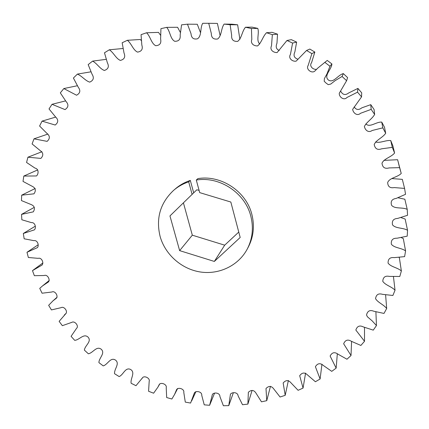 <?xml version="1.0" encoding="UTF-8"?>
<svg xmlns="http://www.w3.org/2000/svg" width="429" height="429" viewBox="0 0 429 429"><rect width="100%" height="100%" fill="white"/><g stroke="black" fill="none" stroke-linecap="round" stroke-linejoin="round"><path stroke-width="0.64" d="M250.868 216.409C245.275 193.012 219.761 176.051 196.294 180.051L197.849 178.625C221.107 174.651 246.385 191.452 251.92 214.639C254.703 226.035 253.534 236.776 248.402 246.857L247.329 248.906C252.504 238.733 253.684 227.901 250.868 216.409M173.557 190.401L175.311 188.889C179.708 185.108 184.706 182.282 190.304 180.416L188.685 181.853C183.038 183.741 177.997 186.588 173.557 190.401C160.189 203.056 155.722 218.463 160.156 236.61C165.31 254.815 181.826 269.262 200.6 272.024C219.369 274.796 238.637 265.476 247.329 248.906M343.334 73.6C337.923 74.839 333.371 83.778 328.239 79.88C323.536 75.477 331.585 69.493 331.907 63.953L329.971 66.243L326.978 73.868L324.378 78.652L324.211 81.258L326.099 83.103L328.239 84.652L330.775 84.046L335.06 80.69L342.085 76.464L343.334 73.6L347.597 77.606L346.6 80.711L339.301 93.216C338.84 96.793 343.87 100.944 346.975 97.48L357.529 92.16L357.909 88.406L361.706 92.841L361.556 96.857L352.654 109.374C353.153 112.924 357.116 116.431 360.532 113.288L371.16 109.368L370.769 104.655L374.056 109.454L374.646 114.452C371.959 119.09 366.65 121.949 364.371 126.485C365.09 130.073 368.441 133.183 372.115 130.502L382.802 127.858L381.756 122.115L384.491 127.215L385.698 133.258C382.614 137.747 376.33 139.822 374.201 144.493C375.059 148.852 377.541 150.289 381.654 148.809L392.315 147.378L390.739 140.551L392.889 145.881L394.594 153.014C391.119 157.261 384.068 158.473 381.992 163.224C382.529 167.487 384.883 169.053 389.055 167.927L399.597 167.648L401.233 173.45L397.619 159.722L383.896 160.371M401.233 173.45C397.388 177.392 389.741 177.676 387.671 182.481C387.848 186.636 390.047 188.336 394.262 187.58L404.579 188.411L402.327 179.36L392.251 178.603M404.579 188.411L405.561 194.299L396.187 198.423C391.967 199.051 390.422 201.308 391.543 205.201C394.814 209.314 402.37 206.896 407.228 209.384L404.842 199.222L398.021 197.774M407.228 209.384L407.55 215.288L397.678 218.415C393.425 218.683 391.709 220.838 392.535 224.887C395.822 228.775 402.981 227.488 407.545 230.309L405.158 219.047L400.959 217.594M407.545 230.309L407.218 236.148L397.039 238.218C392.792 238.095 390.899 240.095 391.35 244.214C394.444 248.134 401.351 247.753 405.571 250.917L403.303 238.594L401.249 237.591M405.571 250.917L404.611 256.628L394.246 257.625C390.041 257.121 387.982 258.95 388.073 263.106C390.969 267.053 397.522 267.503 401.367 270.967L399.345 257.631L398.986 257.4M141.264 40.567L140.299 39.495L127.37 40.288C131.505 43.49 133.038 50.075 137.548 52.113C141.65 51.459 143.077 49.099 141.833 45.045L141.055 34.674L146.557 32.77C150.461 36.395 151.206 43.468 155.732 45.705C159.861 45.42 161.486 43.195 160.612 39.028L160.934 28.663L166.672 27.365C170.297 31.381 170.157 38.921 174.737 41.297C178.845 41.377 180.652 39.302 180.159 35.065L181.569 24.844L187.478 24.18L191.028 33.698C191.372 37.94 193.506 39.645 197.442 38.819C201.984 35.998 199.86 28.035 202.713 23.3L208.719 23.289L211.309 33.43C211.325 37.731 213.433 39.591 217.626 38.996C221.793 35.88 220.93 28.577 224.11 24.094L231.944 24.19L237.645 24.796L230.132 24.737L231.655 35.291C231.295 39.624 233.301 41.651 237.666 41.377C241.784 38.272 241.929 31.408 245.468 27.236L252.139 27.156L257.775 28.389L251.437 28.539L251.812 39.43C250.273 43.645 253.893 46.075 257.577 45.919C261.556 42.723 262.709 36.545 266.522 32.717L272.024 32.325L277.525 34.175L272.351 34.674L271.509 45.823C269.439 49.941 273.509 52.735 277.118 52.563L286.98 40.487L291.339 39.656L296.632 42.096L292.589 43.072L290.433 54.44C287.907 58.36 292.648 61.867 296.133 61.149L306.569 50.456L309.824 49.062L314.843 52.065L311.883 53.641L308.172 65.433C305.566 69.16 311.706 73.826 314.768 71.134L317.846 68.05L327.236 60.425L317.846 68.05M160.516 35.216L158.51 32.384L146.557 32.77M180.341 32.406L177.585 27.279L166.672 27.365M200.37 32.341L197.292 24.265L187.478 24.18M220.131 35.575L217.396 23.429L208.719 23.289M239.875 39.366L237.645 24.796M259.743 43.962C255.877 40.476 259.556 33.382 257.775 28.389M279.284 50.477C276.222 49.222 275.45 46.815 276.962 43.249L277.525 34.175M298.026 59.256C294.187 58.022 293.141 55.555 294.884 51.85L296.632 42.096M316.527 69.305C313.213 69.959 308.826 66.055 311.593 62.629L314.843 52.065M331.907 63.953L327.236 60.425M357.909 88.406L348.675 92.964C345.383 95.511 342.707 94.9 340.647 91.114M370.769 104.655L361.867 107.818C358.692 110.269 356.129 109.958 354.172 106.885M381.756 122.115C376.394 121.552 369.841 128.062 365.867 123.89M390.739 140.551C385.601 140.02 380.228 143.393 375.552 141.967M399.597 167.648L397.619 159.722M401.367 270.967L399.796 276.474L389.371 276.399C385.242 275.531 383.043 277.177 382.77 281.327C385.462 285.306 391.586 286.513 395.034 290.229L393.452 276.657M395.034 290.229L392.884 295.479L382.523 294.332C378.501 293.114 376.174 294.562 375.547 298.681C378.013 302.702 383.655 304.569 386.685 308.494L385.601 294.879M386.685 308.494L383.993 313.427L373.815 311.239C369.932 309.69 367.503 310.934 366.527 314.977L367.406 316.784L372.216 320.924L376.458 325.568L375.901 311.862M376.458 325.568L373.268 330.137L363.39 326.946C359.663 325.08 357.148 326.115 355.845 330.062L364.516 341.291L364.5 327.424M364.516 341.291L360.869 345.452L351.389 341.307C347.855 339.141 345.275 339.966 343.65 343.785L351.019 355.512L351.582 341.414M351.019 355.512L346.97 359.229L337.993 354.188C334.658 351.748 332.03 352.365 330.115 356.032L336.154 368.114L337.333 353.705M336.154 368.114L331.751 371.353L323.359 365.487C320.249 362.795 317.594 363.197 315.401 366.698L320.104 378.995L321.948 364.216M320.104 378.995L315.395 381.74L307.679 375.107C304.805 372.19 302.139 372.388 299.689 375.707L303.056 388.084L305.582 373.112M303.056 388.084L298.107 390.31L291.125 382.995C288.497 379.869 285.843 379.869 283.161 382.995L285.205 395.318L288.379 380.475M285.205 395.318L280.067 397.013L273.89 389.103C271.514 385.784 268.881 385.596 265.991 388.524L266.752 400.665L270.474 386.331M266.752 400.665L261.476 401.828L256.151 393.393C254.032 389.913 251.437 389.537 248.359 392.272L247.876 404.107L252.037 390.572M247.876 404.107L242.514 404.729L238.095 395.854C237.832 392.079 232.078 391.843 230.437 394.23L228.77 405.641L233.328 392.846M228.77 405.641L223.375 405.727L219.9 396.498C220.007 392.771 214.055 392.015 212.403 394.407L209.615 405.282L214.564 393.13M209.615 405.282L204.242 404.842L201.737 395.334C202.188 391.693 196.069 390.39 194.417 392.835L190.589 403.056L185.285 402.102L183.789 392.396C184.54 388.867 178.271 386.99 176.635 389.548L174.528 394.535L171.863 399.013L166.677 397.554L166.216 387.714C167.208 384.304 160.816 381.858 159.202 384.615L157.883 387.199L153.609 393.205L148.579 391.259L149.185 381.343C150.327 378.024 143.828 375.069 142.256 378.105L135.982 385.692L131.156 383.285C130.132 378.651 135.709 372.645 130.609 369.482C125.252 366.811 123.439 374.914 119.133 376.56L114.554 373.707C114.007 369.042 120.211 363.674 115.439 360.049C110.35 356.88 107.695 364.693 103.212 365.889L98.917 362.623C98.852 357.968 105.625 353.287 101.217 349.233C96.445 345.602 92.975 353.046 88.353 353.78L84.384 350.128C84.803 345.522 92.079 341.581 88.068 337.135C83.66 333.065 79.408 340.074 74.694 340.336L71.08 336.331L76.528 328.373C79.268 326.131 74.732 320.474 71.777 322.367L62.35 325.681L59.132 321.353L65.744 313.738C68.168 311.529 64.093 305.866 61.063 307.679L51.442 309.926L48.649 305.314L52.965 300.852L56.333 298.235C58.532 296.053 55.019 290.379 51.834 292.015L42.074 293.216L39.736 288.363L42.546 285.891L48.413 281.966C50.456 279.799 47.539 274.126 44.176 275.515L34.352 275.686L32.486 270.629L42.074 265.052C44.042 262.891 41.704 257.25 38.165 258.338L28.357 257.497L26.989 252.279L37.398 247.624C39.345 245.479 37.564 239.891 33.88 240.648L24.163 238.797L23.322 233.473L34.454 229.837C36.422 227.708 35.178 222.211 31.381 222.608L21.847 219.766L21.536 214.377L33.296 211.851C35.387 208.301 34.524 205.813 30.711 204.381L21.45 200.579L21.691 195.174L33.966 193.828C36.299 190.433 35.612 187.875 31.912 186.154L23.016 181.413L23.809 176.056L36.492 175.954C38.707 173.949 38.921 168.897 35.001 168.104L26.56 162.473L27.917 157.207L40.878 158.403C43.688 155.378 43.388 152.719 39.983 150.423L32.089 143.94L34.004 138.83L47.12 141.366C50.155 138.562 50.064 135.875 46.841 133.301L39.591 126.029L42.047 121.128L55.185 125.032C58.441 122.474 58.564 119.771 55.55 116.935L49.019 108.939L52.011 104.306L65.02 109.593C68.484 107.298 68.822 104.606 66.045 101.512L60.317 92.868L63.824 88.562L76.566 95.227C80.207 93.227 80.77 90.562 78.255 87.226L73.407 78.03L77.397 74.099C81.939 75.96 85.248 80.749 89.715 82.127C93.522 80.438 94.305 77.821 92.074 74.265L88.17 64.607L92.605 61.116C97.061 63.428 99.877 68.849 104.36 70.469C108.296 69.112 109.304 66.559 107.379 62.811L104.478 52.794L109.32 49.785C113.642 52.553 115.862 58.575 120.361 60.414C124.394 59.4 125.617 56.934 124.019 53.019L122.168 42.766L127.37 40.288M38.095 244.82L26.989 252.279M35.189 226.244L23.322 233.473M34.272 207.368L21.536 214.377M35.194 188.497L21.691 195.174M37.736 169.905L23.809 176.056M41.935 151.732L27.917 157.207M47.866 134.084L34.004 138.83M55.706 117.085L42.047 121.128M65.551 100.901L52.011 104.306M77.311 85.746L63.824 88.562M90.878 71.831L77.397 74.099M106.145 59.352L92.605 61.116M122.967 48.504L109.32 49.785M190.304 180.416L193.688 192.841L169.959 215.926L179.638 250.627L214.344 261.438L240.192 237.478L230.829 202.032L199.7 192.621L196.294 180.051M199.11 190.449L196.852 189.768L193.688 192.841M392.315 147.378L394.594 153.014M382.802 127.858L385.698 133.258M371.16 109.368L374.646 114.452M357.529 92.16L361.556 96.857M342.085 76.464L346.6 80.711M325.021 62.5L329.971 66.243M306.569 50.456L311.883 53.641M286.98 40.487L292.589 43.072M266.522 32.717L272.351 34.674M245.468 27.236L251.437 28.539M224.11 24.094L230.132 24.737M183.419 202.837L192.315 235.183L224.689 245.173L238.765 232.073M188.685 181.853L192.106 194.396M224.689 245.173L214.344 261.438M192.315 235.183L179.638 250.627M195.935 391.591L191.693 400.815M177.649 388.465L174.528 394.535M159.819 383.816L157.883 387.199M142.487 377.761L141.801 378.85M66.254 313.154L64.28 315.052M57.1 297.2L52.965 300.852M49.281 280.443L42.546 285.891M42.889 262.945L33.065 270.2"/></g></svg>
